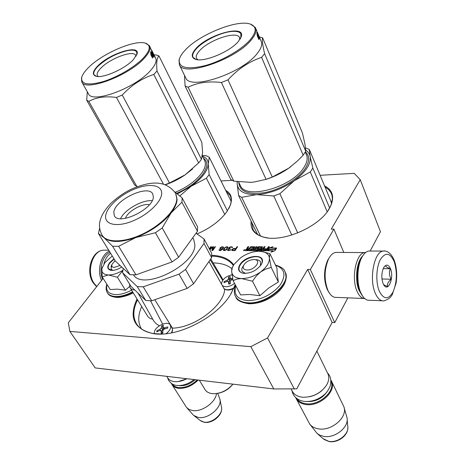 <?xml version="1.0" encoding="UTF-8"?>
<svg xmlns="http://www.w3.org/2000/svg" width="465" height="465" viewBox="0 0 465 465"><rect width="100%" height="100%" fill="white"/><g stroke="black" fill="none" stroke-linecap="round" stroke-linejoin="round"><path stroke-width="0.7" d="M320.118 175.299L354.214 173.352L360.23 179.67L380.451 231.692L370.181 250.978M103.143 278.407L68.309 322.786L69.866 331.4L250.827 346.669L273.792 388.961L296.78 388.833L332.115 322.466L334.742 322.623L347.867 297.85M273.792 388.961L95.203 367.92L69.866 331.4M232.076 180.321L221.009 180.949M360.23 179.67L331.26 229.14L333.893 229.106L343.821 252.46M334.742 322.623L310.353 269.485L333.893 229.106M310.353 269.485L307.661 269.438L332.115 322.466M307.661 269.438L267.561 337.916L294.392 389.112M250.827 346.669L267.561 337.916M244.956 250.153L245.014 249.786L243.66 250.147L243.602 250.513L244.956 250.153M253.594 247.397L252.745 248.758L250.961 248.758L250.711 249.135L252.495 249.141L252.065 249.798L249.897 249.914L249.385 250.693L258.22 250.722L258.947 250.339L260.005 248.508L257.906 248.345L258.656 247.363L261.504 247.397L259.644 250.339L259.877 250.728L266.276 250.745L267.009 250.362L269.34 246.717L268.346 246.717L267.026 248.781L264.416 248.781L264.172 249.164L266.776 249.17L266.114 249.955L263.016 249.949L265.096 246.717L264.108 246.717L262.783 248.775L261.487 248.775L262.603 246.839L258.441 246.717L257.715 247.101L256.593 249.031L258.639 249.188L258.04 249.938L254.913 249.926L257.006 246.717L256.035 246.717L253.942 249.926L252.966 249.92L254.849 246.839L250.745 246.717L248.932 248.752L247.967 248.752L247.746 248.368L248.839 246.717L247.88 246.717L246.857 248.264L247.142 248.752L246.218 249.234L245.468 250.565L248.444 250.687L250.786 247.357L253.704 247.613L252.855 248.978L250.961 249.135M267.608 250.751L272.909 250.769L271.048 252.129L274.937 250.763L276.675 248.019L274.687 249.467L269.38 249.455L267.608 250.751M271.147 248.014L272.961 246.688L269.119 248.043L267.387 250.751L269.369 249.304L274.675 249.316L276.448 248.019L271.147 248.014L276.146 248.24M232.116 249.38L231.826 249.967L232.128 250.554L234.988 250.647L237.621 246.723L237.022 246.723L235.842 248.467L233.482 248.548L232.116 249.38L233.593 248.763L235.953 248.682L237.476 246.932M229.96 246.967L228.919 247.63L228.565 248.293L228.978 248.705L227.478 250.036L228.577 250.623L230.995 249.711L229.158 250.205L228.135 249.955L228.641 249.205L230.285 248.543L229.164 248.293L229.623 247.467L231.343 247.136L232.5 247.63L232.064 246.805L229.96 246.967L232.552 247.264M226.786 249.449L227.955 247.299L227.501 246.805L226.316 246.805L224.502 247.874L223.322 250.025L223.775 250.525L224.961 250.53L226.786 249.449M219.858 248.2L220.212 249.106L222.503 248.781L220.904 250.1L219.032 249.682L219.346 250.507L220.718 250.513L222.88 248.944L223.589 247.049L221.799 246.805L220.143 247.787L219.968 248.409L221.91 247.014L223.619 247.2M209.831 249.804L212.831 247.13L211.889 250.565L212.761 250.571L215.435 246.723L214.853 246.723L212.749 249.746L213.499 246.723L212.732 246.723L209.634 249.426M209.57 249.316L211.383 246.723L210.808 246.723L209.32 248.845M225.653 190.295C231.157 193.33 232.715 198.328 230.326 205.292L226.74 211.86C220.003 220.922 210.087 228.286 196.991 233.947M324.529 185.849C332.463 189.923 334.544 196.573 330.784 205.797L329.214 208.773C319.252 226.874 282.801 242.649 264.004 237.249C254.431 234.61 250.141 229.262 251.135 221.206M211.773 255.314C221.95 255.698 229.257 258.871 233.703 264.841M235.29 284.83L230.251 294.984C216.179 318.095 176.375 337.933 153.072 333.579C133.926 328.999 128.584 317.473 137.047 298.995M244.079 250.065L243.683 250.6M247.142 248.752L245.561 250.647M247.88 246.717L246.886 248.688M248.694 246.938L247.984 246.938M248.932 248.752L247.799 248.717M254.867 246.973L250.85 246.938L249.042 248.967M252.966 249.92L253.942 249.926M256.035 246.717L254.047 250.141M256.866 246.938L256.139 246.938M254.913 249.926L258.151 250.153L258.674 249.374M262.62 246.973L258.546 246.938L257.819 247.316L256.68 249.112M261.487 248.775L262.783 248.775M264.108 246.717L262.888 248.996M264.951 246.938L264.213 246.938M263.016 249.949L266.224 250.176L266.776 249.17M264.416 248.781L264.416 249.164M267.026 248.781L264.527 248.996M268.346 246.717L267.131 249.002M269.194 246.938L268.45 246.938M261.539 247.583L259.697 250.687M258.098 248.601L260.016 248.641M249.897 249.914L249.635 250.693M252.495 249.141L251.943 250.135L250.001 250.129M272.909 250.769L271.839 251.856M269.38 249.455L268.014 250.751M274.687 249.467L269.491 249.676M276.32 248.572L274.798 249.688M269.119 248.043L267.852 250.414M272.275 247.188L269.223 248.264M231.895 249.711L232.227 249.595M231.983 250.391L232.006 249.926M229.553 247.136L230.07 247.182M229.164 248.293L230.14 248.758M228.135 249.955L229.268 250.42L230.785 249.926M227.652 250.373L228.978 248.705M228.687 248.577L229.664 247.345M223.456 250.28L223.723 249.24L225.298 247.508L227.077 246.932L227.937 247.264M219.108 250.321L219.544 249.897M219.55 249.932L220.079 250.391L221.015 250.31L222.061 249.653L222.503 248.781M209.744 249.635L212.842 246.932L213.447 246.932M212.749 249.746L215.289 246.932M212.057 250.565L212.831 247.13M209.436 249.054L211.238 246.932M226.205 191.417L230.03 195.341C231.547 198.224 231.558 201.705 230.059 205.797L228.902 208.39M324.994 186.953L328.586 189.534L331.028 192.83C332.923 196.649 332.731 201.142 330.446 206.303L327.965 210.703M267.788 237.917L264.573 237.324C258.947 235.918 255.122 233.349 253.1 229.629L251.739 222.444M211.755 256.116C221.735 256.5 228.931 259.615 233.343 265.445M235.209 284.673L231.018 293.764M161.279 334.039L153.671 333.574C145.283 332.202 139.483 328.813 136.262 323.396C132.665 316.77 133.089 308.9 137.541 299.797M244.834 249.781L244.346 250.519L243.811 250.501L244.27 249.781L244.491 250.106L244.834 249.781L244.648 250.449M248.682 249.13L248.171 249.908L246.805 249.868L247.246 249.13L248.792 249.35L248.281 250.124L246.996 250.124M262.533 249.159L261.871 249.943L260.813 249.821L261.237 249.159L262.533 249.159L261.981 250.164L260.871 249.943M234.773 250.437L235.505 248.967L234.773 250.437L232.866 250.432L232.494 249.717L233.244 249.048L235.505 248.967M227.362 247.874L225.554 249.949L223.973 249.943L224.705 250.408L225.665 250.158L227.234 248.589L227.304 247.38L227.472 248.089M223.206 247.839L223.066 247.38L222.968 248.333L221.631 248.99L220.706 248.909L220.334 248.362L221.613 247.211L223.066 247.38M244.456 249.781L244.491 250.106M234.662 250.222L232.866 250.432M223.973 249.943L224.99 247.874L226.135 247.217L227.304 247.38M223.095 247.624L223.136 248.083M223.026 247.874L222.968 248.333M222.857 248.118L222.7 248.577M222.584 248.368L222.386 248.746M222.276 248.531L221.979 248.909M221.869 248.694L221.631 248.99M221.52 248.781L220.945 248.99M243.457 265.718C242.66 268.317 243.84 269.747 247.008 270.002C254.25 270.415 261.749 260.813 255.169 259.668L253.791 259.511C248.973 259.952 245.532 262.022 243.457 265.718L242.195 267.881M291.154 389.083L292.398 391.443C294.206 394.616 297.408 396.517 302 397.156L303.209 397.267C313.015 397.174 320.751 393.21 326.413 385.369C329.04 380.945 329.464 376.941 327.686 373.343L316.868 351.104M309.469 396.744C314.166 395.721 318.333 393.64 321.966 390.501M296.757 398.482C298.582 401.359 301.616 403.097 305.86 403.701C319.182 405.974 335.811 391.013 330.958 381.381M295.723 397.61L296.24 398.743C298.059 401.929 301.256 403.853 305.831 404.509C320.03 406.962 337.427 390.519 331.301 380.771L330.877 380.045M296.24 398.743L309.707 424.051C311.666 426.638 314.602 428.242 318.513 428.864C331.801 431.381 348.262 416.716 343.804 406.596L331.551 381.288M309.934 424.347L317.159 433.49L319.862 435.246L323.785 436.403C335.044 438.559 349.296 426.975 347.006 417.675L344.147 407.77M261.045 264.678L260.935 265.073M115.088 260.586L111.885 264.515C111.437 266.3 112.251 267.259 114.32 267.392L120.069 265.463M166.778 376.354L167.743 377.865C169.016 379.946 171.19 381.19 174.265 381.602L175.009 381.672C178.752 381.875 182.699 380.893 186.866 378.719M178.171 381.573L187.017 378.737M172.195 383.945C173.451 385.95 175.555 387.159 178.514 387.572C185.105 388.008 191.353 385.468 197.27 379.946M171.451 383.462L171.957 384.52C173.242 386.607 175.415 387.868 178.484 388.298C185.483 388.74 192.051 385.991 198.177 380.05M172.166 384.846L186.506 407.392L189.023 409.444L192.493 410.525C201.81 412.269 215.754 402.359 216.487 393.559M187.017 407.968L193.597 415.367L198.328 417.471C208.21 419.453 222.468 407.154 219.869 399.04L217.69 393.378M112.274 256.017L104.956 262.522L101.911 268.561C101.393 272.513 103.561 274.646 108.403 274.96L102.137 276.826L101.911 268.561M102.05 267.91L102.341 266.98M112.873 270.38L111.1 269.154L111.763 265.085M131.589 290.16C125.631 293.258 120.191 294.74 115.273 294.595C108.322 293.927 105.567 290.561 107.008 284.499M121.743 267.026C117.581 269.659 113.896 270.74 110.687 270.27C107.177 269.189 106.851 266.631 109.728 262.597L113.948 258.738M102.137 276.826L110.234 289.567L117.32 289.137L125.451 290.195L129.566 286.452M122.795 270.351C117.599 273.443 112.803 274.978 108.403 274.96L117.401 277.268L125.451 290.195M122.743 270.682L117.401 277.268M111.745 270.398L108.525 268.735C107.717 267.166 108.229 265.19 110.054 262.806L114.146 259.057M269.415 258.244L271.2 267.404L265.637 269.101L260.685 271.903C266.596 267.346 269.508 262.795 269.415 258.244L269.386 257.953C268.927 254.75 266.776 252.664 262.928 251.699L258.912 251.28C252.704 251.472 246.648 253.611 240.736 257.686L233.936 264.48L232.355 267.491L231.634 271.293C231.994 275.762 235.273 278.186 241.475 278.564L236.987 279.041L233.075 280.628L231.634 271.293M231.634 271.153L231.884 268.305L232.634 266.741M245.369 273.408L242.213 271.391C241.504 269.985 241.742 268.34 242.939 266.451L243.416 265.782M255.622 259.714C258.081 259.732 259.732 260.464 260.574 261.905L260.412 265.806M275.559 265.271C284.975 268.619 286.44 275.303 279.965 285.312C271.246 295.17 260.54 300.274 247.839 300.64C237.295 299.454 233.279 294.502 235.79 285.777M239.969 264.573C245.898 254.657 266.41 253.297 261.871 263.33L261.057 264.893C256.11 271.008 250.025 273.769 242.788 273.182C238.376 271.839 237.435 268.968 239.969 264.573M233.075 280.628L240.614 294.915L249.752 294.479L259.912 295.711L268.939 287.852L278.361 282.005L277.256 274.356L276.942 268.113L269.921 253.663L269.386 257.953M252.478 281.191L256.325 275.954L260.685 271.903C254.378 276.326 247.979 278.547 241.475 278.564L252.478 281.191L259.912 295.711M261.754 251.472L269.921 253.663M278.361 282.005L271.2 267.404M244.328 273.391C241.922 273.153 240.289 272.287 239.44 270.804C238.58 269.096 238.876 267.096 240.341 264.806C244.654 257.633 259.272 253.797 261.731 259.29C262.539 260.888 262.307 262.772 261.016 264.951M363.252 255.116L361.084 258.395C356.568 266.712 356.068 282.761 360.067 291.712L362.311 295.688M370.617 251.036L368.774 251.03C366.164 251.524 363.839 253.675 361.817 257.488C357.056 266.242 356.533 283.185 360.747 292.613L362.578 296.066C364.74 299.198 367.123 300.599 369.733 300.262L382.12 300.768M394.117 261.423C389.908 252.542 385.299 251.966 380.289 259.691C376.156 267.52 375.644 282.464 379.231 291.044C383.701 299.681 388.322 299.972 393.099 291.904C397.052 282.063 397.389 271.903 394.117 261.423M390.478 268.665C388.397 264.283 386.13 263.957 383.672 267.695C381.474 272.699 381.259 277.96 383.032 283.476L383.997 285.289C388.473 292.247 394.204 277.256 390.478 268.665M383.608 284.679L387.583 286.55C387.049 284.039 388.263 281.598 391.222 279.215C389.176 275.693 388.88 272.199 390.338 268.735C387.072 267.619 385.555 266.515 385.776 265.428L384.148 266.916M390.338 268.735L383.23 268.619M391.222 279.215L381.968 278.988M102.527 279.198C98.609 269.497 102.474 255.657 109.938 252.222M101.504 280.494C96.801 270.165 100.992 254.617 109.269 251.141M328.784 292.2L327.145 289.288C323.518 279.546 323.698 269.869 327.674 260.243L329.714 257.006M363.706 298.478L336.654 297.402C333.887 297.716 331.4 296.188 329.197 292.816L327.901 290.381C324.006 279.924 324.198 269.526 328.464 259.191C330.51 255.18 332.923 252.919 335.695 252.419L337.491 252.431M361.479 294.467L359.061 290.363C354.504 280.407 356.51 261.51 362.636 256.041M364.781 298.606C361.753 298.478 359.189 296.071 357.103 291.392C350.988 278.366 356.056 253.053 364.676 252.553L365.688 252.483M110.6 253.303C107.438 255.599 105.218 259.139 103.933 263.922M165.97 333.725C168.882 331.597 170.469 329.354 170.731 327L170.33 325.122C167.97 320.152 154.473 326.453 154.345 332.562L154.415 333.672M156.827 331.254L156.879 330.673L159.989 329.307L161.425 327.872L161.756 325.802L163.384 325.244L163.116 327.616L164.36 327.825L167.795 326.965L167.72 328.139L164.279 328.993L162.837 330.441L162.826 333.056L161.181 333.614L161.117 330.656L159.902 330.481L156.786 331.847L156.827 331.254M157.42 331.551L156.879 330.673M163.081 327.534L162.692 329.935L161.5 331.278M162.86 327.61L161.756 325.802M161.117 330.656L162.454 333.178M231.971 274.803C225.88 276.315 222.398 279.227 221.52 283.534L221.66 284.429M234.558 283.441C229.396 287.015 225.281 287.678 222.218 285.429M232.82 279.465L231.535 279.825L230.192 281.191L230.396 283.604L228.745 284.173L228.489 281.517L227.17 281.342L224.037 282.737L224.02 281.668L227.141 280.273L228.484 278.913L228.571 277.059L230.198 276.495L230.169 278.558L232.61 278.448M224.479 282.528L224.02 281.668M230.227 278.669L229.547 278.901L229.605 281.023L228.809 282.121M229.547 278.901L228.571 277.059M228.484 281.517L229.675 283.842M199.316 380.184L204.943 389.455C206.472 391.983 209.145 393.396 212.964 393.698C220.619 393.71 227.275 390.524 232.924 384.142C228.856 389.286 223.607 392.39 217.196 393.448M231.82 268.596C227.17 264.957 220.933 263.062 213.121 262.911M129.596 284.127L130.02 287.614C130.886 289.061 132.496 289.875 134.856 290.073M130.142 287.812L148.073 316.839L150.114 318.496L152.694 319.164M138.105 293.188L153.781 321.036L156.141 323.698L159.315 325.791M162.634 324.088L150.555 300.814M222.648 280.372L210.186 259.732M208.942 261.533L224.711 289.864C222.938 306.447 194.015 327.895 172.469 328.139L154.799 299.716M172.469 328.139L171.748 327.476M141.703 306.54C137.971 314.945 137.785 322.228 141.162 328.383L141.61 329.11M175.799 193.568L177.107 199.508C176.828 203.519 174.828 207.983 171.097 212.906C162.581 223.438 150.805 231.651 135.768 237.557C120.917 242.66 110.385 242.753 104.177 237.83L102.312 235.528M174.788 191.882L182.152 197.927L181.92 202.205L171.097 212.906L162.215 227.984L155.426 232.744L135.768 237.557L118.656 246.287L112.617 246.287L104.177 237.83L98.382 233.477L99.661 228.222M123.196 268.375L122.591 272.763L130.95 286.33L145.743 300.5L137.251 286.603L122.591 272.763M137.251 286.603L143.226 286.824L151.695 300.797L145.743 300.5M151.695 300.797L187.157 288.422L179.025 274.152L143.226 286.824M204.001 243.439L204.065 238.993L211.621 253.163L211.616 257.662L204.001 243.439L185.547 269.473L193.585 283.766L187.157 288.422M185.547 269.473L179.025 274.152M211.616 257.662L193.585 283.766M204.065 238.993L196.021 233.256M133.507 274.902C143.017 291.107 196.16 264.881 194.841 244.526L193.661 239.318L192.795 237.714M149.41 204.716C142.354 203.031 127.579 211.418 125.44 218.335M152.171 200.723C142.331 199.607 124.626 209.651 120.557 218.678M153.345 197.102C153.154 209.308 118.494 225.781 114.332 215.708L113.826 212.075C115.111 199.659 148.37 184.14 152.787 193.975L153.345 197.102M182.152 197.927L197.584 226.85L197.474 231.25L178.653 257.221L172.056 261.923L155.426 232.744M181.92 202.205L197.474 231.25M162.215 227.984L178.653 257.221M118.656 246.287L135.966 274.85L172.056 261.923M98.382 233.477L115.43 261.144L129.968 274.693L135.966 274.85M112.617 246.287L129.968 274.693M237.284 181.71L237.185 183.803L237.138 181.693M305.534 147.911L309.306 149.439L330.789 200.816L331.504 203.542M310.283 171.974L294.246 180.734C305.796 172.062 311.102 163.994 310.172 156.525L312.823 168.051L310.283 171.974L327.191 211.784M312.823 168.051L329.633 207.942M309.306 149.439L310.172 156.525C309.649 153.886 308.167 151.759 305.726 150.149M241.672 197.323L238.592 195.532L237.185 183.803C237.9 191.167 244.352 194.777 256.541 194.632L273.751 195.968L279.878 193.725L294.246 180.734C281.964 189.11 269.398 193.742 256.541 194.632L241.672 197.323L260.493 235.982M279.878 193.725L297.734 232.919M273.751 195.968L291.77 235.04M238.592 195.532L257.593 234.424M305.412 151.875C309.742 155.787 309.737 161.25 305.395 168.272C298.64 178.729 281 189.406 265.224 192.522C248.275 195.068 239.452 191.644 238.772 182.251M184.495 75.359L185.099 86.019L188.098 87.246C197.393 82.567 208.506 80.986 221.427 82.503L228.001 79.852C237.9 69.058 249.106 61.56 261.609 57.358L264.602 53.638L305.755 151.282L304.947 144.069L302.448 133.037L262.626 37.81L259.348 36.938M185.459 77.359L185.721 77.893C189.999 90.71 242.399 73.296 257.314 53.376C261.406 48.221 262.644 44.094 261.016 40.99L259.429 37.159M185.099 86.019L230.745 179.455L233.814 181.17L250.681 182.35L253.495 182.123L266.09 179.356L272.281 177.055L288.753 168.161L297.484 160.971L303.157 155.182L305.755 151.282M249.862 182.385L250.681 182.35M250.745 182.344L251.78 182.274M265.405 179.589C273.833 176.967 281.598 173.172 288.689 168.202M291.131 166.394L288.753 168.161M188.098 87.246L233.814 181.17M221.427 82.503L266.09 179.356M228.001 79.852L272.281 177.055M261.609 57.358L303.157 155.182M264.602 53.638C262.586 44.977 261.923 39.705 262.626 37.81M258.848 35.846L259.83 38.973L259.057 36.782L258.889 39.438L258.267 37.188L258.261 34.631L257.343 32.259L258.848 35.846L258.377 36.049M258.215 37.206L257.918 37.316M258.569 36.985L258.366 36.386M258.511 38.049L258.464 37.026L259.057 36.782M257.215 34.927L257.517 34.817L256.808 32.527L257.331 35.927L258.86 39.56L258.174 37.049L258.191 34.48L257.54 34.59M257.656 36.7L257.598 34.736M258.174 37.049L257.854 37.165M257.517 34.817L257.372 32.352L258.191 34.48M259.441 37.154L258.308 34.491M257.523 32.591L257.872 33.451M259.592 37.555L257.203 31.835M179.63 58.288L179.019 60.02L179.391 64.85C183.477 77.324 236.249 59.415 251.472 39.676C255.645 34.573 256.936 30.51 255.349 27.499L250.629 24.215M184.582 50.79C181.774 53.876 180.019 56.707 179.316 59.264C178.171 67.733 186.715 69.872 204.943 65.664C222.038 61.055 242.335 49.278 250.687 39.194C256.674 31.603 256.628 26.604 250.565 24.192C237.51 18.896 198.311 34.939 184.582 50.79M195.689 48.842C207.547 34.584 245.59 23.971 241.289 36.601L238.475 41.339C230.181 51.784 203.374 62.781 195.265 59.218C191.103 57.462 191.243 54.004 195.689 48.842M197.805 59.729L196.608 58.509C195.666 56.625 196.55 54.138 199.264 51.051C208.244 40.246 236.511 30.51 239.458 37.444L239.789 39.624M195.905 59.41L193.056 57.387C192.016 55.289 193.016 52.516 196.061 49.069C202.391 41.844 217.603 33.829 228.675 31.882C235.22 30.737 239.295 31.393 240.911 33.852L240.789 37.909M202.415 155.316L206.652 155.88L209.256 157.275L231.128 201.328M206.396 178.223L191.103 186.285C202.089 178.322 207.814 170.87 208.268 163.924L209.145 174.602L206.396 178.223L224.752 214.441M209.145 174.602L227.402 210.889M209.256 157.275L208.268 163.924C208.215 160.193 206.257 157.594 202.385 156.124M179.833 195.893L191.103 186.285L177.403 193.888M196.282 232.895L196.765 233.785M203.379 158.106C208.204 161.599 207.867 167.162 202.38 174.799C196.422 182.251 187.866 188.435 176.712 193.341M87.31 91.762L86.688 100.167L88.832 101.37C96.232 97.261 105.433 95.953 116.453 97.441L122.243 95.052C131.357 85.229 141.877 78.358 153.81 74.447L157.001 70.988L201.455 159.321L202.595 152.596L201.816 142.302L158.937 55.934L156.426 55.015L154.02 54.812M81.788 77.144L81.468 78.19L81.794 81.933L88.414 93.732C91.896 103.98 134.926 88.35 150.311 70.761C155.356 65.205 157.106 60.921 155.56 57.904L153.77 54.376M86.688 100.167L134.623 185.018L137.355 186.703M165.238 184.657L169.487 183.001L185.105 174.863L198.648 162.924L201.455 159.321M165.517 184.762C172.41 182.373 178.938 179.077 185.105 174.863M192.556 168.969L185.163 174.823M88.832 101.37L136.908 186.622M116.453 97.441L163.436 184.082M122.243 95.052L169.487 183.001M153.81 74.447L198.648 162.924M157.001 70.988C156.24 62.932 156.885 57.916 158.937 55.934M153.311 54.521L153.996 57.41L153.281 55.416L152.543 57.933L151.968 55.887L152.549 53.458L151.7 51.295L153.311 54.521L152.787 54.754L152.468 54.114M151.898 55.916L151.497 56.062M153.002 55.533L152.787 54.754M152.357 57.265L152.753 55.637L153.281 55.416M150.811 53.899L151.247 53.737L150.59 51.65L150.858 54.783L152.497 58.049L151.857 55.765L152.456 53.324L151.927 53.551L151.561 52.597M151.381 55.835L151.927 53.551M151.857 55.765L151.427 55.922M151.247 53.737L151.7 51.383L152.456 53.324M152.497 51.784L152.689 52.208M151.979 51.621L151.91 50.65L153.927 54.69L152.712 52.196M149.678 46.116L151.892 51.446L154.188 56.044L152.892 52.655L152.572 52.812M151.613 50.348L151.532 49.999M152.113 50.999L151.747 50.278M152.125 51.551L152.892 52.655M81.794 81.933C85.095 91.907 128.392 75.911 144.063 58.456C149.195 52.94 151.015 48.726 149.515 45.803L145.638 43.262M88.42 67.652C84.677 71.36 82.439 74.638 81.701 77.475C80.881 84.345 88.048 85.723 103.195 81.596C117.459 77.219 134.844 66.983 143.359 58.015C150.282 50.365 151.084 45.46 145.76 43.303C135.466 39.165 102.358 53.376 88.42 67.652M97.691 66.024C109.554 53.492 140.308 43.867 137.041 54.033L133.252 59.787C124.632 69.169 102.097 78.893 95.645 76.115C92.035 74.551 92.715 71.186 97.691 66.024M98.167 76.516L97.406 75.69C96.54 73.877 97.714 71.325 100.928 68.047C110.031 58.439 133.316 49.778 135.623 55.3L135.919 56.48M96.29 76.295L94.052 74.755C93.093 72.738 94.418 69.895 98.028 66.233C106.659 58.433 116.576 53.208 127.776 50.545C132.583 49.697 135.565 50.179 136.722 51.993L136.791 54.8M332.004 201.601L330.807 200.88M307.022 401.533C315.665 401.865 322.425 398.482 327.319 391.385M347.169 419.57L347.727 426.085C349.593 433.746 338.032 443.162 328.836 441.372L323.094 438.681L317.618 433.874M179.176 385.566L179.746 385.648C185.053 386.031 190.191 384.044 195.155 379.696M219.992 399.627L221.462 407.038C223.578 413.74 212.011 423.755 203.926 422.11L200.043 420.372L194.515 416.082M132.833 292.177C126.561 295.461 120.83 297.019 115.651 296.856C111.67 296.624 108.95 295.316 107.496 292.95M132.606 291.805C126.335 295.095 120.604 296.658 115.419 296.496C111.426 296.257 108.7 294.95 107.252 292.566C105.91 290.212 105.782 287.451 106.874 284.278M285.045 271.868C292.293 283.15 267.119 304.889 248.182 303.186C242.096 302.796 237.987 300.762 235.86 297.077L235.749 296.868M275.425 264.986C281.18 266.869 284.301 268.985 284.783 271.333C292.247 282.557 266.997 304.482 247.967 302.779C241.881 302.395 237.772 300.355 235.645 296.676L235.86 297.077C236.732 300.268 241.05 302.488 248.81 303.75M384.77 251.054L383.154 251.077C374.168 251.617 368.861 279.047 375.249 293.13C377.661 298.664 380.603 301.233 384.078 300.849C390.426 298.431 390.548 297.1 392.228 294.734L396.081 283.173C397.279 274.856 396.668 267.265 394.25 260.394M96.79 286.504L93.953 283.162C86.083 272.025 92.401 250.606 103.463 250.164L105.695 250.17M172.027 327.935L172.498 329.929L171.428 332.923M160.64 330.365L159.989 329.307M162.692 329.935L161.425 327.872M164.953 328.807L164.36 327.825M162.465 333.068L161.192 330.999M234.017 287.887C229.658 290.108 226.31 290.334 223.985 288.573M227.641 281.215L227.141 280.273M229.605 281.023L228.484 278.913M232 279.692L231.506 278.762M229.664 283.848L228.553 281.761M105.753 215.132C103.916 224.113 115.616 227.49 131.101 221.642C146.562 215.934 161.047 202.63 161.646 193.952C162.483 185.186 150.183 182.96 135.71 188.581C121.255 194.074 107.369 206.228 105.753 215.132M176.84 199.008L175.689 193.359C164.505 178.49 148.347 182.617 134.472 187.843C126.335 191.144 118.389 196.387 110.635 203.571C103.585 211.308 101.335 216.051 100.027 220.968C99.586 222.875 98.377 228.106 102.015 235.052C106.375 243.044 124.329 242.858 142.865 233.924C161.413 225.072 176.34 209.43 176.84 199.008M305.296 152.067L306.208 154.229C308.004 157.844 307.255 162.227 303.965 167.383C292.165 187.302 245.822 200.09 240.399 185.622L238.592 181.879M202.322 155.996L204.542 160.425C206.332 163.953 205.175 168.47 201.078 173.986C195.085 181.431 186.506 187.535 175.346 192.295M230.059 205.797L230.326 205.292M264.573 237.324L264.004 237.249M330.446 206.303L330.784 205.797M234.261 287.306L234.558 286.8M153.671 333.574L153.072 333.579M230.03 195.341L230.291 195.87M331.028 192.83L331.696 194.44M136.262 323.396L136.89 324.384M255.169 259.668L257.61 259.918M347.849 428.009C347.774 435.85 337.724 442.982 329.389 441.605M329.139 441.57L323.966 439.425M111.885 264.515L110.972 266.736M221.462 407.038C223.403 414.635 212.691 423.685 204.536 422.336M204.257 422.296L200.938 421.046M116.326 297.362C111.827 296.839 108.979 295.513 107.787 293.398M133.257 292.857L130.066 294.403C131.147 294.147 121.237 298.001 116.552 297.373M112.518 270.403L110.687 270.27M232.355 267.491L231.89 268.311M285.365 272.56C286.69 279 285.772 280.535 284.516 283.685C282.517 287.666 279.349 291.363 275.013 294.775C266.637 300.843 257.97 303.837 249.019 303.755M235.633 285.475C233.924 290.352 233.93 294.089 235.645 296.676M260.557 265.474L261.871 263.33M245.241 273.385L242.788 273.182M262.928 251.699L263.55 251.768M361.817 294.99L362.578 296.066M361.084 258.395L361.817 257.488M368.774 251.03L383.154 251.077C385.572 250.484 390.612 251.722 394.18 260.214M108.676 250.182L103.463 250.164C91.454 250.85 85.438 271.711 93.163 282.79M96.639 286.696L93.186 282.83M328.36 291.561L329.197 292.816M335.695 252.419L364.676 252.553M327.674 260.243L328.464 259.191M194.05 379.562C188.581 383.91 182.908 385.88 177.031 385.473M167.824 378.004C167.627 379.562 171.01 384.944 176.613 385.421M327.587 373.139C330.65 376.08 331.522 380.376 330.191 386.037C328.406 390.077 326.488 392.913 324.43 394.535C318.455 399.633 311.817 401.923 304.517 401.405M292.107 390.896C292.101 391.995 292.793 393.663 294.194 395.895C296.606 398.958 299.919 400.778 304.139 401.353M170.33 325.122L172.091 328.046L172.579 330.208M172.573 330.301L171.783 332.853M163.128 327.639L164.017 329.086M233.773 288.463C229.803 290.497 226.554 290.561 224.025 288.649M230.169 278.558L230.971 280.075M210.761 258.9L223.061 279.82M255.779 28.516L256.895 31.178M257.494 32.602L257.773 33.265M258.401 34.753L259.412 37.165M179.391 64.85L185.721 77.893M179.316 59.264L179.019 60.02M250.565 24.192L251.315 24.436M239.684 37.961L239.458 37.444M240.295 38.828L241.289 36.601M196.149 59.468L195.265 59.218M81.701 77.475L81.468 78.19M145.76 43.303L146.475 43.507M136.611 55.225L137.041 54.033M96.586 76.353L95.645 76.115"/></g></svg>
